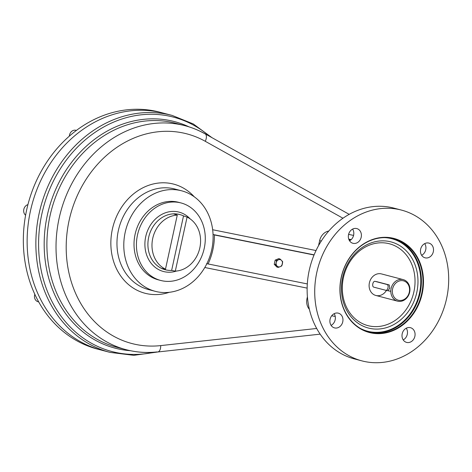 <?xml version="1.0" encoding="UTF-8"?>
<svg xmlns="http://www.w3.org/2000/svg" width="472" height="472" viewBox="0 0 472 472"><rect width="100%" height="100%" fill="white"/><g stroke="black" fill="none" stroke-linecap="round" stroke-linejoin="round"><path stroke-width="0.71" d="M208.093 263.954L206.642 263.671L208.093 263.954A57.903 49.153 104.7 0 0 214.412 234.956L314.039 255.01L214.412 234.956A57.903 49.153 104.7 0 1 208.093 263.954L307.313 283.926L208.093 263.954M212.66 229.74L316.022 250.543L212.66 229.74M318.547 245.652L319.632 240.673A11.877 10.083 104.7 0 1 328.766 231.032A11.877 10.083 104.7 0 0 319.632 240.673L321.308 241.021L319.632 240.673L318.547 245.652M348.596 234.395L353.575 235.398L348.596 234.395M126.207 349.711A115.799 98.312 104.7 0 1 60.445 212.778A115.799 98.312 104.7 0 1 184.888 125.67C191.945 127.523 198.682 130.237 205.102 133.824A7.422 3.829 -60.8 0 1 205.273 141.299L342.955 218.235L205.273 141.299A108.377 92.01 104.7 0 0 69.101 220.518A108.377 92.01 104.7 0 0 160.728 345.598L316.688 328.471L160.728 345.598A7.422 3.729 83.7 0 1 157.748 351.982A7.422 3.729 83.7 0 1 157.028 351.929A115.799 98.312 104.7 0 1 126.207 349.711C136.496 352.395 147.01 353.15 157.748 351.982A7.422 3.729 83.7 0 0 160.728 345.598A108.377 92.01 104.7 0 1 69.101 220.518A108.377 92.01 104.7 0 1 205.273 141.299A7.422 3.829 -60.8 0 0 205.102 133.824A7.422 3.829 -60.8 0 0 204.624 133.629A115.799 98.312 104.7 0 0 184.888 125.67A115.799 98.312 104.7 0 0 60.445 212.778A115.799 98.312 104.7 0 0 126.207 349.711L117.091 347.327A115.799 98.312 -75.3 0 1 51.33 210.394A115.799 98.312 -75.3 0 1 175.773 123.28A115.799 98.312 -75.3 0 0 51.33 210.394A115.799 98.312 -75.3 0 0 117.091 347.327M335.25 316.476L331.704 315.762L335.25 316.476M306.983 298.676A11.877 10.083 104.7 0 0 309.384 309.331A11.877 10.083 104.7 0 1 306.983 298.676L307.408 296.74L306.983 298.676L307.596 298.8L306.983 298.676M307.142 288.109L204.801 267.512L307.142 288.109M194.275 196.806A56.416 47.896 104.7 0 0 113.009 226.548A56.416 47.896 104.7 0 0 169.259 292.315A56.416 47.896 104.7 0 1 113.009 226.548A56.416 47.896 104.7 0 1 194.275 196.806M209.509 136.284A121.174 102.878 104.7 0 0 43.082 208.813A121.174 102.878 104.7 0 0 153.831 352.324A121.174 102.878 104.7 0 1 43.082 208.813A121.174 102.878 104.7 0 1 209.509 136.284M99.474 349.593A122.484 103.982 -75.3 0 1 27.022 208.311A122.484 103.982 -75.3 0 1 154.686 111.003A122.484 103.982 -75.3 0 0 27.287 207.19A122.484 103.982 -75.3 0 0 97.568 349.115L101.362 350.112A122.484 103.982 -75.3 0 1 31.081 208.181A122.484 103.982 -75.3 0 1 158.48 112A122.484 103.982 -75.3 0 1 163.43 113.144L172.168 115.428A122.484 103.982 104.7 0 0 40.545 207.568A122.484 103.982 104.7 0 0 110.1 352.401A122.484 103.982 104.7 0 1 39.813 210.471A122.484 103.982 104.7 0 1 167.218 114.283A122.484 103.982 104.7 0 1 172.168 115.428L193.319 123.959L211.981 137.671M130.408 350.702A117.103 99.421 -75.3 0 1 48.651 209.692A117.103 99.421 -75.3 0 1 189.036 126.868A117.103 99.421 -75.3 0 0 48.651 209.692A117.103 99.421 -75.3 0 0 130.408 350.702M148.45 289.548A51.961 44.114 104.7 0 1 118.944 228.106A51.961 44.114 104.7 0 1 174.782 189.012A51.961 44.114 104.7 0 0 118.944 228.106A51.961 44.114 104.7 0 0 148.45 289.548L155.282 291.336A51.961 44.114 104.7 0 0 207.297 262.78A51.961 44.114 104.7 0 0 168.097 189.779A51.961 44.114 104.7 0 0 129.947 270.651A51.961 44.114 104.7 0 0 207.297 262.78A51.961 44.114 104.7 0 0 212.801 230.979A51.961 44.114 104.7 0 0 181.614 190.806A51.961 44.114 104.7 0 0 125.77 229.893A51.961 44.114 104.7 0 0 155.282 291.336M213.055 234.495L314.11 254.839L213.055 234.495M348.731 239.103L351.203 239.599L348.731 239.103M350.932 239.841L348.843 239.422M277.589 260.308A2.596 2.207 104.7 0 0 276.468 260.898M275.772 264.155A2.596 2.207 104.7 0 0 276.374 264.963M392.61 288.852A10.024 8.508 104.7 0 0 403.277 299.85A10.024 8.508 104.7 0 0 406.97 282.893A10.024 8.508 104.7 0 0 392.61 288.852A10.024 8.508 104.7 0 0 403.277 299.85A10.024 8.508 104.7 0 0 406.97 282.893A10.024 8.508 104.7 0 0 392.61 288.852M376.898 281.707L389.235 284.94L389.783 288.168L387.966 290.74M391.111 288.516A11.133 9.452 104.7 0 0 397.56 301.154A11.133 9.452 104.7 0 0 409.525 292.776A11.133 9.452 104.7 0 0 403.206 279.613A11.133 9.452 104.7 0 0 391.111 288.516A11.133 9.452 104.7 0 0 402.964 300.735A11.133 9.452 104.7 0 0 407.07 281.896A11.133 9.452 104.7 0 0 391.111 288.516M369.529 331.663A47.808 40.586 -75.3 0 1 360.697 328.589A47.808 40.586 -75.3 0 0 369.529 331.663A47.808 40.586 -75.3 0 0 420.104 289.861A47.808 40.586 -75.3 0 0 384.521 237.628A47.808 40.586 -75.3 0 1 420.104 289.861A47.808 40.586 -75.3 0 1 369.529 331.663M369.664 332.158A48.25 40.964 -75.3 0 1 368.502 331.899A48.25 40.964 -75.3 0 0 369.664 332.158A48.25 40.964 -75.3 0 0 419.738 294.729A48.25 40.964 -75.3 0 0 392.952 238.566A48.25 40.964 -75.3 0 1 419.738 294.729A48.25 40.964 -75.3 0 1 369.664 332.158M371.24 332.565A48.25 40.964 -75.3 0 1 351.858 254.874A48.25 40.964 -75.3 0 1 421.443 268.881A48.25 40.964 -75.3 0 1 371.24 332.565A48.25 40.964 -75.3 0 1 369.287 332.117A48.25 40.964 -75.3 0 1 341.887 275.064A48.25 40.964 -75.3 0 1 393.736 238.767A48.25 40.964 -75.3 0 1 421.425 294.675A48.25 40.964 -75.3 0 1 371.24 332.565M371.346 332.978A48.622 41.276 -75.3 0 1 351.817 254.691A48.622 41.276 -75.3 0 1 421.944 268.804A48.622 41.276 -75.3 0 1 371.346 332.978A48.622 41.276 -75.3 0 1 351.817 254.691A48.622 41.276 -75.3 0 1 421.944 268.804A48.622 41.276 -75.3 0 1 371.346 332.978M349.54 240.791A7.611 6.46 104.7 0 0 352.608 229.097A7.611 6.46 104.7 0 1 349.54 240.791M356.49 228.507A7.611 6.46 -75.3 0 1 356.797 228.578A7.611 6.46 -75.3 0 1 361.115 237.575A7.611 6.46 -75.3 0 1 352.938 243.298A7.611 6.46 -75.3 0 1 348.572 234.484A7.611 6.46 -75.3 0 1 356.49 228.507A7.611 6.46 -75.3 0 1 359.546 240.755A7.611 6.46 -75.3 0 1 348.572 238.549A7.611 6.46 -75.3 0 1 356.49 228.507M433.32 251.729A7.611 6.46 -75.3 0 1 422.411 256.249A7.611 6.46 -75.3 0 1 425.219 243.381A7.611 6.46 -75.3 0 1 433.32 251.729A7.611 6.46 -75.3 0 1 425.054 257.812A7.611 6.46 -75.3 0 1 420.688 248.998A7.611 6.46 -75.3 0 1 428.606 243.021A7.611 6.46 -75.3 0 1 428.912 243.092A7.611 6.46 -75.3 0 1 433.32 251.729M330.087 319.255A7.611 6.46 -75.3 0 1 340.996 314.73A7.611 6.46 -75.3 0 1 338.188 327.603A7.611 6.46 -75.3 0 1 330.087 319.255A7.611 6.46 -75.3 0 1 338.046 313.095A7.611 6.46 -75.3 0 1 338.353 313.166A7.611 6.46 -75.3 0 1 342.672 322.164A7.611 6.46 -75.3 0 1 334.495 327.887A7.611 6.46 -75.3 0 1 330.087 319.255M398.303 209.362A77.945 66.168 104.7 0 0 317.202 312.24A77.945 66.168 104.7 0 0 429.608 334.866A77.945 66.168 104.7 0 0 398.303 209.362A77.945 66.168 104.7 0 0 317.225 270.574A77.945 66.168 104.7 0 0 361.953 360.891A77.945 66.168 104.7 0 0 445.716 302.257A77.945 66.168 104.7 0 0 401.454 210.093A77.945 66.168 104.7 0 0 398.303 209.362M406.917 342.477A7.611 6.46 -75.3 0 1 403.861 330.223A7.611 6.46 -75.3 0 1 414.835 332.43A7.611 6.46 -75.3 0 1 406.917 342.477A7.611 6.46 -75.3 0 1 406.61 342.406A7.611 6.46 -75.3 0 1 402.244 333.586A7.611 6.46 -75.3 0 1 410.156 327.615A7.611 6.46 -75.3 0 1 410.469 327.686A7.611 6.46 -75.3 0 1 414.835 336.501A7.611 6.46 -75.3 0 1 406.917 342.477M421.655 255.305A7.611 6.46 104.7 0 0 424.717 243.611A7.611 6.46 104.7 0 1 421.655 255.305M331.096 325.385A7.611 6.46 104.7 0 0 334.158 313.685A7.611 6.46 104.7 0 1 331.096 325.385M401.454 210.093L393.86 208.105A77.945 66.168 104.7 0 0 390.71 207.373A77.945 66.168 104.7 0 0 309.13 270.839A77.945 66.168 104.7 0 0 358.195 359.764M403.212 339.899A7.611 6.46 104.7 0 0 406.274 328.199A7.611 6.46 104.7 0 1 403.212 339.899M350.69 240.047L348.956 239.699L350.69 240.047M370.225 328.465A44.533 37.807 -75.3 0 1 352.342 256.756A44.533 37.807 -75.3 0 1 416.564 269.683A44.533 37.807 -75.3 0 1 370.225 328.465A44.533 37.807 -75.3 0 1 363.617 326.37A44.533 37.807 -75.3 0 1 343.138 275.388A44.533 37.807 -75.3 0 1 385.978 240.997A44.533 37.807 -75.3 0 1 389.193 241.475A44.533 37.807 -75.3 0 1 416.788 292.433A44.533 37.807 -75.3 0 1 370.225 328.465M387.677 243.369A42.309 35.919 104.7 0 0 343.651 299.218A42.309 35.919 104.7 0 0 404.675 311.502A42.309 35.919 104.7 0 0 387.677 243.369A42.309 35.919 104.7 0 0 343.651 299.218A42.309 35.919 104.7 0 0 404.675 311.502A42.309 35.919 104.7 0 0 387.677 243.369M381.04 273.819A11.133 9.452 104.7 0 0 369.765 281.483A11.133 9.452 104.7 0 0 374.066 294.764A11.133 9.452 104.7 0 0 386.421 290.428M390.71 207.373A77.945 66.168 104.7 0 0 309.638 268.586A77.945 66.168 104.7 0 0 354.366 358.903L361.953 360.891M157.908 351.964L133.83 355.327L110.1 352.401L101.362 350.112A122.484 103.982 -75.3 0 1 31.081 208.181A122.484 103.982 -75.3 0 1 158.48 112A122.484 103.982 -75.3 0 1 163.43 113.144L159.636 112.147A122.484 103.982 -75.3 0 0 154.686 111.003A122.484 103.982 -75.3 0 1 161.53 112.666M105.757 351.144A122.484 103.982 -75.3 0 1 30.485 210.772A122.484 103.982 -75.3 0 1 158.48 112A122.484 103.982 -75.3 0 1 167.772 114.401M278.698 258.662L280.043 259.016L278.439 259.795L280.043 259.016L281.53 260.414A3.711 3.151 -75.3 0 0 278.439 259.795L276.498 260.485L275.147 260.131L276.498 260.485L276.208 262.621A3.711 3.151 104.7 0 0 277.07 266.072L275.583 264.668L274.238 264.32L275.147 260.131L278.698 258.662L280.043 259.016L281.53 260.414A3.711 3.151 -75.3 0 1 282.392 263.866A3.711 3.151 -75.3 0 1 280.161 266.698A3.711 3.151 -75.3 0 1 277.07 266.072A3.711 3.151 -75.3 0 0 280.161 266.698L278.22 267.388L277.07 266.072L278.22 267.388L276.869 267.034L274.238 264.32L275.583 264.668L276.208 262.621A3.711 3.151 -75.3 0 1 278.439 259.795A3.711 3.151 -75.3 0 1 281.53 260.414A3.711 3.151 -75.3 0 1 282.392 263.866A3.711 3.151 -75.3 0 1 280.161 266.698L278.22 267.388L276.869 267.034M281.766 265.913L280.161 266.698L281.766 265.913L282.392 263.866L282.681 261.73L281.53 260.414L282.681 261.73L281.766 265.913M385.842 290.31A2.968 1.569 -78.6 0 0 387.99 287.808A2.968 1.569 -78.6 0 0 387.105 284.51L374.963 281.33A2.968 1.569 -78.6 0 0 372.809 283.831A2.968 1.569 -78.6 0 0 373.7 287.129L385.842 290.31A2.968 1.569 -78.6 0 0 385.889 290.321A2.968 1.569 -78.6 0 0 388.002 287.767A2.968 1.569 -78.6 0 0 387.105 284.51L374.963 281.33A2.968 1.569 -78.6 0 0 374.916 281.318A2.968 1.569 -78.6 0 0 372.803 283.878A2.968 1.569 -78.6 0 0 373.7 287.129L385.842 290.31M385.931 290.327L388.061 290.758M38.704 301.903L38.067 301.738A5.941 5.045 -75.3 0 1 35.182 299.39A5.941 5.045 -75.3 0 1 34.822 294.28A5.941 5.045 -75.3 0 0 38.674 301.85M23.818 209.338A5.941 5.045 -75.3 0 1 27.925 204.624A5.941 5.045 -75.3 0 0 23.824 209.326A5.941 5.045 -75.3 0 0 25.6 215.226A5.941 5.045 -75.3 0 1 23.818 209.338M76.375 130.431A5.941 5.045 -75.3 0 0 69.355 136.125A5.941 5.045 -75.3 0 1 71.844 131.234A5.941 5.045 -75.3 0 1 75.951 130.296L76.399 130.414M177.265 215.12A28.285 24.013 104.7 0 0 152.733 238.384A28.285 24.013 104.7 0 0 165.489 269.152L177.265 215.12A28.285 24.013 104.7 0 0 152.733 238.384A28.285 24.013 104.7 0 0 165.489 269.152L161.819 268.45A28.526 24.219 104.7 0 0 166.763 270.072A28.526 24.219 104.7 0 0 171.631 270.426L183.519 215.899A28.526 24.219 104.7 0 0 181.201 214.966A28.526 24.219 104.7 0 0 173.708 213.922L177.265 215.12L165.489 269.152L161.819 268.45A28.526 24.219 104.7 0 0 171.631 270.426L183.519 215.899L187.083 217.09A28.285 24.013 104.7 0 1 199.833 247.865A28.285 24.013 104.7 0 1 175.301 271.129L171.631 270.426L175.301 271.129A28.285 24.013 104.7 0 0 199.833 247.865A28.285 24.013 104.7 0 0 187.083 217.09L175.301 271.129L187.083 217.09L183.519 215.899A28.526 24.219 104.7 0 0 173.708 213.922L177.265 215.12M166.645 270.049A28.544 24.231 -75.3 0 1 166.528 270.031A28.544 24.231 -75.3 0 1 148.993 235.976A28.544 24.231 -75.3 0 1 180.971 214.89A28.544 24.231 -75.3 0 1 181.089 214.925M176.54 271.034A30.698 26.06 -75.3 0 1 146.066 235.209A30.698 26.06 -75.3 0 1 190.186 218.919A30.698 26.06 -75.3 0 0 146.066 235.209A30.698 26.06 -75.3 0 0 176.54 271.034M204.217 248.414A40.067 34.014 104.7 0 0 179.389 202.565A40.067 34.014 104.7 0 0 137.494 234.985A40.067 34.014 104.7 0 0 162.327 280.834A40.067 34.014 104.7 0 0 204.217 248.414M137.494 234.985A40.067 34.014 104.7 0 0 160.704 280.462A40.067 34.014 104.7 0 0 203.762 250.319A40.067 34.014 104.7 0 0 181.012 202.942A40.067 34.014 104.7 0 0 137.494 234.985M181.012 202.942L178.599 202.311A40.067 34.014 104.7 0 0 135.086 234.354A40.067 34.014 104.7 0 0 158.297 279.831L160.704 280.462M166.763 270.072L166.528 270.031A28.544 24.231 -75.3 0 1 148.993 235.976A28.544 24.231 -75.3 0 1 180.971 214.89L181.201 214.966M320.169 334.147L157.748 351.982M205.102 133.824L349.192 214.347M174.782 189.012L181.614 190.806M184.888 125.67L175.773 123.28M403.206 279.613L381.488 273.925M397.56 301.154L375.848 295.466M390.214 291.195L385.889 290.321M377.069 281.755L374.916 281.318"/></g></svg>
